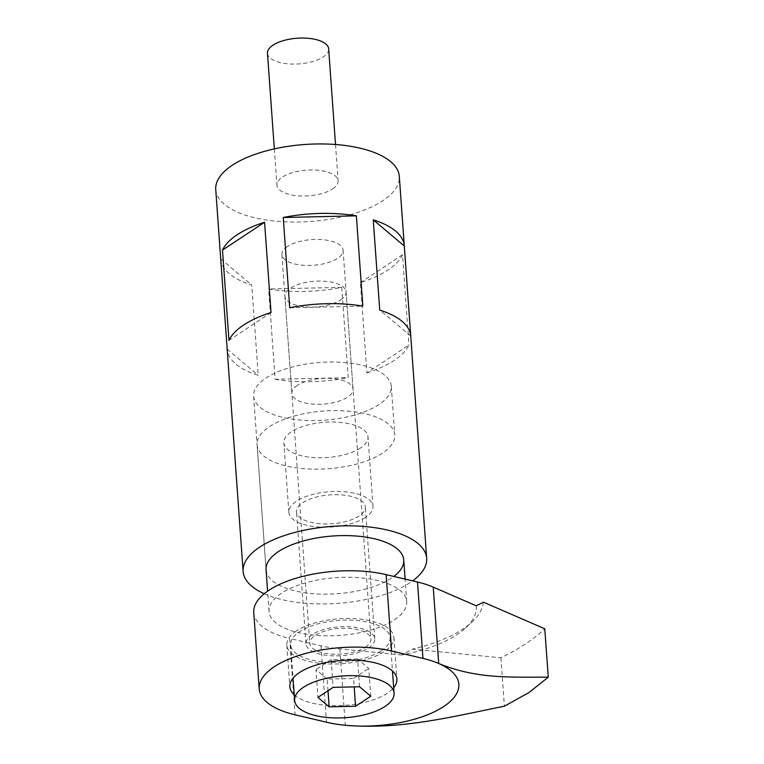 <?xml version="1.0" encoding="UTF-8"?>
<svg xmlns="http://www.w3.org/2000/svg" width="764" height="764" viewBox="0 0 764 764"><rect width="100%" height="100%" fill="white"/><g stroke="black" fill="none" stroke-linecap="round" stroke-linejoin="round"><path stroke-width="0.57" stroke-dasharray="3.82 2.86" d="M476.278 605.804A107.361 45.028 -4.1 0 1 465.687 627.874A107.361 45.028 -4.1 0 1 401.893 654.977L412.417 649.123L500.926 657.814A230.05 96.493 175.9 0 0 525.489 643.928A230.05 96.493 175.9 0 0 544.789 628.81M500.926 657.814L504.393 706.203M360.427 448.029A42.173 17.687 -4.1 0 1 313.899 457.598A42.173 17.687 -4.1 0 1 283.874 442.91A42.173 17.687 -4.1 0 1 291.456 431.775A42.173 17.687 -4.1 0 1 337.984 422.206A42.173 17.687 -4.1 0 1 368.009 436.884A42.173 17.687 -4.1 0 1 360.427 448.029M365.402 517.457A42.173 17.687 -4.1 0 1 318.874 527.026A42.173 17.687 -4.1 0 1 288.849 512.348A42.173 17.687 -4.1 0 1 296.432 501.203A42.173 17.687 -4.1 0 1 342.96 491.634A42.173 17.687 -4.1 0 1 372.985 506.312A42.173 17.687 -4.1 0 1 365.402 517.457M294.245 694.82A53.681 22.519 175.9 0 0 338.013 705.678A53.681 22.519 175.9 0 0 387.252 693.263A53.681 22.519 175.9 0 0 393.67 687.686M296.48 630.911A53.681 22.519 175.9 0 0 286.834 645.093A53.681 22.519 175.9 0 0 325.044 663.782A53.681 22.519 175.9 0 0 384.263 651.596A53.681 22.519 175.9 0 0 393.918 637.415A53.681 22.519 175.9 0 0 355.699 618.735A53.681 22.519 175.9 0 0 296.48 630.911M394.319 619.843A69.018 28.946 175.9 0 0 406.725 601.602A69.018 28.946 175.9 0 0 357.59 577.584A69.018 28.946 175.9 0 0 281.458 593.236A69.018 28.946 175.9 0 0 269.043 611.477A69.018 28.946 175.9 0 0 318.177 635.495A69.018 28.946 175.9 0 0 394.319 619.843M269.511 426.598A69.018 28.946 -4.1 0 1 345.643 410.936A69.018 28.946 -4.1 0 1 394.778 434.964A69.018 28.946 -4.1 0 1 382.372 453.195A69.018 28.946 -4.1 0 1 306.23 468.857A69.018 28.946 -4.1 0 1 257.105 444.829A69.018 28.946 -4.1 0 1 269.511 426.598M359.128 515.986A34.504 14.478 -4.1 0 1 321.061 523.808A34.504 14.478 -4.1 0 1 296.499 511.804A34.504 14.478 -4.1 0 1 302.706 502.683A34.504 14.478 -4.1 0 1 340.773 494.852A34.504 14.478 -4.1 0 1 365.335 506.866A34.504 14.478 -4.1 0 1 359.128 515.986M312.161 634.607A34.504 14.478 175.9 0 0 305.953 643.727A34.504 14.478 175.9 0 0 330.516 655.732A34.504 14.478 175.9 0 0 368.592 647.91A34.504 14.478 175.9 0 0 374.79 638.79A34.504 14.478 175.9 0 0 350.227 626.776A34.504 14.478 175.9 0 0 312.161 634.607M253.753 612.575A84.355 35.383 175.9 0 0 289.632 638.437L295.105 714.817M401.893 654.977L339.808 648.884A84.355 35.383 -4.1 0 1 320.985 645.828L289.632 638.437M483.431 602.175A115.03 48.247 -4.1 0 1 472.085 621.925A115.03 48.247 -4.1 0 1 412.417 649.123M297.377 385.381A30.675 12.864 175.9 0 0 291.858 393.489A30.675 12.864 175.9 0 0 313.698 404.166A30.675 12.864 175.9 0 0 347.534 397.204A30.675 12.864 175.9 0 0 353.054 389.105A30.675 12.864 175.9 0 0 331.213 378.428A30.675 12.864 175.9 0 0 297.377 385.381M287.426 246.514A30.675 12.864 175.9 0 0 281.906 254.622A30.675 12.864 175.9 0 0 303.747 265.299A30.675 12.864 175.9 0 0 337.583 258.337A30.675 12.864 175.9 0 0 343.093 250.239A30.675 12.864 175.9 0 0 321.262 239.562A30.675 12.864 175.9 0 0 287.426 246.514M253.619 396.229A69.018 28.946 175.9 0 0 302.745 420.257A69.018 28.946 175.9 0 0 378.887 404.595A69.018 28.946 175.9 0 0 391.292 386.364A69.018 28.946 175.9 0 0 342.167 362.337A69.018 28.946 175.9 0 0 266.025 377.999A69.018 28.946 175.9 0 0 253.619 396.229L266.063 569.81A69.018 28.946 175.9 0 0 315.188 593.838A69.018 28.946 175.9 0 0 391.33 578.176A69.018 28.946 175.9 0 0 393.794 576.448M267.476 53.26A30.675 12.864 175.9 0 0 289.308 63.937A30.675 12.864 175.9 0 0 323.153 56.985A30.675 12.864 175.9 0 0 328.663 48.877M332.607 188.909A30.675 12.864 175.9 0 0 338.118 180.801A30.675 12.864 175.9 0 0 316.286 170.124A30.675 12.864 175.9 0 0 282.441 177.086A30.675 12.864 175.9 0 0 276.931 185.184A30.675 12.864 175.9 0 0 298.762 195.87A30.675 12.864 175.9 0 0 332.607 188.909M410.745 335.94L379.727 310.098M215.744 189.577A92.024 38.601 175.9 0 0 281.248 221.608A92.024 38.601 175.9 0 0 382.764 200.731A92.024 38.601 175.9 0 0 399.314 176.417M264.21 593.743A92.024 38.601 175.9 0 0 410.144 582.617A92.024 38.601 175.9 0 0 412.627 580.888M366.901 372.851A92.024 38.601 175.9 0 0 394.214 360.427A92.024 38.601 175.9 0 0 408.979 345.041L366.901 372.851L360.436 282.594A92.024 38.601 175.9 0 0 387.74 270.16A92.024 38.601 175.9 0 0 402.513 254.775L408.979 345.041M220.729 259.177A92.024 38.601 175.9 0 0 251.748 285.02L258.222 375.286A92.024 38.601 175.9 0 1 227.185 349.272M341.756 287.369L348.231 377.626L275.107 379.259L268.642 289.002A92.024 38.601 175.9 0 0 341.756 287.369L268.642 289.002M275.107 379.259A92.024 38.601 175.9 0 0 348.231 377.626M271.039 312.533L228.961 340.343M289.718 307.758L362.833 306.125M402.513 254.775L360.436 282.594M227.175 349.1L258.222 375.286M220.71 258.834L251.748 285.02M340.572 300.004A30.675 12.864 175.9 0 0 346.082 291.896A30.675 12.864 175.9 0 0 324.251 281.219A30.675 12.864 175.9 0 0 290.406 288.181A30.675 12.864 175.9 0 0 284.896 296.279A30.675 12.864 175.9 0 0 306.727 306.956A30.675 12.864 175.9 0 0 340.572 300.004M365.45 647.165A30.675 12.864 175.9 0 0 370.97 639.067A30.675 12.864 175.9 0 0 349.129 628.39A30.675 12.864 175.9 0 0 315.293 635.342A30.675 12.864 175.9 0 0 309.783 643.45A30.675 12.864 175.9 0 0 331.614 654.127A30.675 12.864 175.9 0 0 365.45 647.165M381.131 650.861A49.841 20.905 175.9 0 0 390.089 637.692A49.841 20.905 175.9 0 0 354.611 620.339A49.841 20.905 175.9 0 0 299.622 631.647A49.841 20.905 175.9 0 0 290.654 644.816A49.841 20.905 175.9 0 0 326.142 662.168A49.841 20.905 175.9 0 0 381.131 650.861M359.548 686.76L357.562 658.988L368.773 668.443L370.76 696.214M328.004 690.742L327.173 679.072L353.579 678.489L354.181 686.874M353.579 678.489L368.773 668.443M327.173 679.072L315.952 669.617L317.948 697.389M357.562 658.988L331.156 659.571L333.142 687.352M331.156 659.571L315.952 669.617M339.808 648.884L345.28 725.265M320.985 645.828L326.457 722.209M288.849 512.348L283.874 442.91M286.834 645.093L289.823 686.75M406.725 601.602L405.111 579.112M391.292 386.364L394.778 434.964M305.953 643.727L296.499 511.804M374.79 638.79L365.335 506.866M269.043 611.477L267.591 591.183M266.063 569.81L257.105 444.829M393.918 637.415L396.898 679.081M372.985 506.312L368.009 436.884M465.687 627.874L472.085 621.925M281.906 254.622L291.858 393.489M335.52 144.501L338.118 180.801M274.324 148.894L276.931 185.184M343.093 250.239L353.054 389.105M346.082 291.896L370.97 639.067M390.089 637.692L392.476 671.021M290.654 644.816L293.042 678.145M284.896 296.279L309.783 643.45"/><path stroke-width="1.15" d="M504.393 706.203L528.974 692.537L548.256 677.21C512.644 676.808 477.72 679.588 438.708 663.496A84.355 35.383 175.9 0 0 422.96 658.406L391.617 651.014A84.355 35.383 175.9 0 0 274.391 666.657A84.355 35.383 175.9 0 0 259.225 688.947A84.355 35.383 175.9 0 0 295.105 714.817L326.457 722.209A84.355 35.383 175.9 0 0 345.28 725.265C400.928 729.973 452.66 716.565 504.393 706.203M393.67 687.686A53.681 22.519 175.9 0 0 396.898 679.081A53.681 22.519 175.9 0 0 358.688 660.392A53.681 22.519 175.9 0 0 299.469 672.568A53.681 22.519 175.9 0 0 289.823 686.75A53.681 22.519 175.9 0 0 294.245 694.82M548.256 677.21L544.789 628.81L483.431 602.175L476.278 605.804L433.236 587.124A84.355 35.383 -4.1 0 0 417.488 582.025L386.135 574.643A84.355 35.383 175.9 0 0 268.918 590.285A84.355 35.383 175.9 0 0 253.753 612.575L259.225 688.947M345.28 725.265A84.355 35.383 175.9 0 0 443.683 706.557A84.355 35.383 175.9 0 0 438.708 663.496L433.236 587.124M393.794 576.448A69.018 28.946 175.9 0 0 403.736 559.945A69.018 28.946 175.9 0 0 354.611 535.917A69.018 28.946 175.9 0 0 278.468 551.579A69.018 28.946 175.9 0 0 266.063 569.81L267.591 591.183M335.52 144.501L328.663 48.877A30.675 12.864 175.9 0 0 306.832 38.2A30.675 12.864 175.9 0 0 272.987 45.162A30.675 12.864 175.9 0 0 267.476 53.26L274.324 148.894M283.243 217.492L289.718 307.758A92.024 38.601 175.9 0 1 362.833 306.125L356.368 215.859A92.024 38.601 175.9 0 0 283.243 217.492L356.368 215.859M410.745 335.94L404.299 246.018A92.024 38.601 175.9 0 0 404.29 245.846A92.024 38.601 175.9 0 0 373.252 219.841L379.727 310.098A92.024 38.601 175.9 0 1 410.755 336.112L426.684 558.303A92.024 38.601 175.9 0 0 361.171 526.262A92.024 38.601 175.9 0 0 259.655 547.148A92.024 38.601 175.9 0 0 243.114 571.462A92.024 38.601 175.9 0 0 264.21 593.743M404.29 245.846L399.314 176.417A92.024 38.601 175.9 0 0 333.801 144.386A92.024 38.601 175.9 0 0 232.285 165.263A92.024 38.601 175.9 0 0 215.744 189.577L220.72 259.006A92.024 38.601 175.9 0 0 220.729 259.177M264.573 222.267A92.024 38.601 175.9 0 0 237.26 234.691A92.024 38.601 175.9 0 0 222.496 250.076L228.961 340.343A92.024 38.601 175.9 0 1 243.735 324.958A92.024 38.601 175.9 0 1 271.039 312.533L264.573 222.267L222.496 250.076M412.627 580.888A92.024 38.601 175.9 0 0 426.684 558.303M243.114 571.462L227.185 349.272A92.024 38.601 175.9 0 1 227.175 349.1L220.71 258.834A92.024 38.601 175.9 0 0 220.72 259.006M404.299 246.018L373.252 219.841M385.113 706.404A49.841 20.905 175.9 0 0 394.071 693.244A49.841 20.905 175.9 0 0 358.593 675.892A49.841 20.905 175.9 0 0 303.604 687.199A49.841 20.905 175.9 0 0 294.637 700.368A49.841 20.905 175.9 0 0 330.124 717.721A49.841 20.905 175.9 0 0 385.113 706.404M328.004 690.742L329.16 706.853L317.948 697.389L333.142 687.352L359.548 686.76L370.76 696.214L355.566 706.261L354.181 686.874M329.16 706.853L355.566 706.261M417.488 582.025L422.96 658.406M386.135 574.643L391.617 651.014M405.111 579.112L403.736 559.945M392.476 671.021L394.071 693.244M293.042 678.145L294.637 700.368"/></g></svg>
